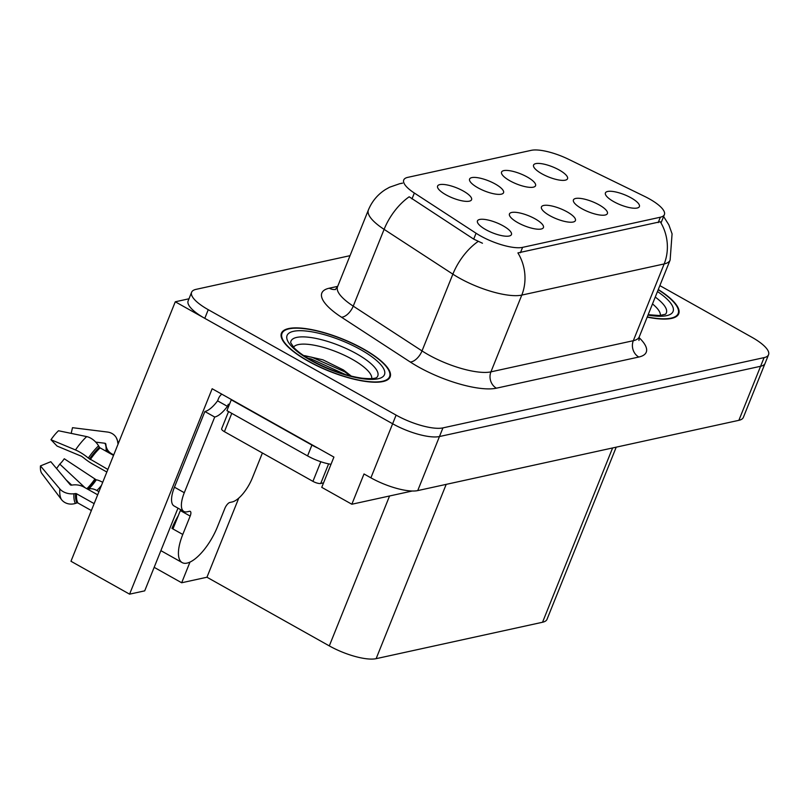 <?xml version="1.0" encoding="UTF-8"?>
<svg xmlns="http://www.w3.org/2000/svg" width="809" height="809" viewBox="0 0 809 809"><rect width="100%" height="100%" fill="white"/><g stroke="black" fill="none" stroke-linecap="round" stroke-linejoin="round"><path stroke-width="1.21" d="M178.041 508.194A39.054 14.926 119.3 0 0 176.443 511.925L144.71 590.853L129.582 594.16L70.97 561.264L175.28 301.787L392.628 423.764A36.617 10.891 21.9 0 0 439.459 436.536L760.602 366.275A36.617 10.891 21.9 0 0 765.071 363.372A36.617 10.891 21.9 0 1 760.602 366.275L439.459 436.536A36.617 10.891 21.9 0 1 392.628 423.764L204.788 318.341A36.617 10.891 21.9 0 1 188.133 300.897L191.612 292.251A36.617 10.891 21.9 0 0 208.257 309.695L396.107 415.118A36.617 10.891 21.9 0 0 442.938 427.89L764.08 357.618A36.617 10.891 21.9 0 0 768.55 354.716A36.617 10.891 21.9 0 0 751.905 337.272L659.861 285.617M567.089 211.847A18.304 5.441 21.9 0 0 549.422 205.537A18.304 5.441 21.9 0 0 541.363 207.984A18.304 5.441 21.9 0 0 549.766 215.639A18.304 5.441 21.9 0 0 574.734 221.393A18.304 5.441 21.9 0 0 567.089 211.847M495.229 183.997A18.304 5.441 21.9 0 0 477.563 177.687A18.304 5.441 21.9 0 0 469.503 180.124A18.304 5.441 21.9 0 0 477.907 187.789A18.304 5.441 21.9 0 0 502.874 193.543A18.304 5.441 21.9 0 0 495.229 183.997M535.103 218.845A18.304 5.441 21.9 0 0 517.436 212.534A18.304 5.441 21.9 0 0 509.377 214.982A18.304 5.441 21.9 0 0 517.78 222.637A18.304 5.441 21.9 0 0 542.748 228.391A18.304 5.441 21.9 0 0 535.103 218.845M503.117 225.842A18.304 5.441 21.9 0 0 485.44 219.532A18.304 5.441 21.9 0 0 477.381 221.979A18.304 5.441 21.9 0 0 485.794 229.635A18.304 5.441 21.9 0 0 510.762 235.399A18.304 5.441 21.9 0 0 503.117 225.842M599.075 204.849A18.304 5.441 21.9 0 0 581.408 198.539A18.304 5.441 21.9 0 0 573.348 200.986A18.304 5.441 21.9 0 0 581.752 208.641A18.304 5.441 21.9 0 0 606.72 214.395A18.304 5.441 21.9 0 0 599.075 204.849M631.06 197.851A18.304 5.441 21.9 0 0 613.394 191.541A18.304 5.441 21.9 0 0 605.334 193.978A18.304 5.441 21.9 0 0 613.738 201.643A18.304 5.441 21.9 0 0 638.716 207.397A18.304 5.441 21.9 0 0 631.06 197.851M559.211 170.001A18.304 5.441 21.9 0 0 541.545 163.691A18.304 5.441 21.9 0 0 533.485 166.128A18.304 5.441 21.9 0 0 541.888 173.793A18.304 5.441 21.9 0 0 566.856 179.547A18.304 5.441 21.9 0 0 559.211 170.001M527.225 176.999A18.304 5.441 21.9 0 0 509.549 170.689A18.304 5.441 21.9 0 0 501.489 173.126A18.304 5.441 21.9 0 0 509.903 180.791A18.304 5.441 21.9 0 0 534.87 186.545A18.304 5.441 21.9 0 0 527.225 176.999M463.244 190.995A18.304 5.441 21.9 0 0 445.577 184.685A18.304 5.441 21.9 0 0 437.517 187.132A18.304 5.441 21.9 0 0 445.921 194.787A18.304 5.441 21.9 0 0 470.889 200.541A18.304 5.441 21.9 0 0 463.244 190.995M649.394 198.903A32.957 9.799 21.9 0 0 644.54 196.365L568.575 159.292A32.957 9.799 21.9 0 0 531.28 150.332L407.766 177.363A32.957 9.799 21.9 0 0 403.742 179.972A32.957 9.799 21.9 0 0 414.35 193.038L476.066 233.235A32.957 9.799 21.9 0 0 522.594 247.362L660.356 217.216A32.957 9.799 21.9 0 0 664.381 214.607A32.957 9.799 21.9 0 0 649.394 198.903M188.982 298.784L175.28 301.787M129.582 594.16L212.16 388.745L333.915 457.075L321.749 487.342L351.844 504.24L364.01 473.963L370.896 477.826A36.617 10.891 21.9 0 0 417.727 490.598L738.87 420.326A36.617 10.891 21.9 0 0 743.34 417.424L768.55 354.716M412.277 491.012L351.844 504.24M616.225 447.165L547.005 619.35A36.617 10.891 -158.1 0 1 542.536 622.252L376.124 658.668A36.617 10.891 -158.1 0 1 329.303 645.895L206.952 577.232L238.756 498.122M206.952 577.232L181.671 582.763L189.973 562.093M154.165 567.331L181.671 582.763M363.504 348.992A58.582 17.424 21.9 0 0 281.431 333.207A58.582 17.424 21.9 0 0 308.077 361.117A58.582 17.424 21.9 0 0 390.14 376.903A58.582 17.424 21.9 0 0 363.504 348.992M663.613 216.519L668.861 224.872L672.077 233.862L670.125 260.063A48.823 14.522 -158.1 0 1 664.169 263.936A42.715 37.376 -102.3 0 0 660.286 221.747L517.902 252.904A42.715 37.376 77.7 0 1 521.785 295.093A48.823 14.522 -158.1 0 1 459.35 278.063A48.823 14.522 -158.1 0 1 452.868 274.16L384.103 229.362A48.823 14.522 -158.1 0 1 368.378 210.016L337.525 286.78A48.823 14.522 21.9 0 0 353.24 306.126L422.015 350.914A48.823 14.522 21.9 0 0 428.497 354.827A48.823 14.522 21.9 0 0 490.932 371.857L633.316 340.7A48.823 14.522 21.9 0 0 639.272 336.827L638.958 340.447M482.457 243.236L473.7 239.12L409.182 196.789A42.715 22.571 123.1 0 0 384.103 229.362L353.24 306.126A12.206 6.452 -56.9 0 1 341.499 317.229A61.019 18.142 -158.1 0 1 329.293 288.196L337.687 286.366M647.2 317.108A58.582 17.424 21.9 0 0 678.731 313.761A58.582 17.424 21.9 0 0 658.283 289.531M350.034 255.664L196.081 289.349A36.617 10.891 21.9 0 0 191.612 292.251M183.886 511.47A24.412 9.334 -60.7 0 1 184.29 492.711L174.451 487.19A24.412 9.334 -60.7 0 0 174.056 505.959L183.886 511.47A24.412 9.334 -60.7 0 0 187.142 511.814L189.458 511.308A6.098 2.336 -60.7 0 1 190.267 511.389A6.098 2.336 -60.7 0 1 190.166 516.081L182.783 534.456A36.617 13.996 119.3 0 0 182.177 562.599A36.617 13.996 119.3 0 0 187.061 563.104A36.617 13.996 119.3 0 0 217.419 526.881L224.811 508.497A6.098 2.336 -60.7 0 1 229.867 502.46L232.183 501.954A24.412 9.334 -60.7 0 0 252.418 477.806L262.399 452.989M173.278 528.095L171.963 528.388L172.944 528.944L180.336 510.56A6.098 2.336 119.3 0 0 180.66 509.66M171.963 528.388A36.617 13.996 -60.7 0 1 178.273 515.677M107.88 469.453L88.323 458.056A13.429 2.791 -145.6 0 0 75.49 449.946L50.977 439.732A28.072 10.729 119.3 0 1 58.501 430.752L86.674 436.597A13.429 7.878 46.8 0 1 98.577 445.82L99.406 447.185A1.224 0.718 -133.2 0 0 100.114 447.883L113.523 455.406M97.687 494.805L83.762 486.988A13.429 9.577 4.4 0 0 73.073 484.945L71.455 485.127A1.224 0.87 -175.6 0 1 70.171 484.692L50.795 461.706L40.45 465.923L59.826 488.909A13.429 9.577 4.4 0 0 73.973 493.763L75.591 493.571A1.224 0.87 -175.6 0 1 76.562 493.763L94.137 503.623M91.356 510.55L77.947 503.016A1.224 1.102 -29.5 0 0 76.986 502.935L75.419 503.431A13.429 12.084 150.5 0 1 61.403 499.477L41.512 473.022A28.072 10.729 119.3 0 1 40.45 465.923M98.941 491.68L96.847 490.507A13.429 7.878 -133.2 0 0 88.555 489.101L87.928 489.334M95.725 442.108L104.897 443.251A1.224 1.102 150.5 0 1 105.827 444.121L106.03 445.617A13.429 12.084 -29.5 0 0 107.354 449.521A13.429 12.084 -29.5 0 0 111.622 453.748L113.715 454.921M50.977 439.732L57.075 446.072L81.578 456.296L83.903 458.005A13.429 2.791 -145.6 0 0 92.914 464.214L106.839 472.031M85.016 487.696L59.775 464.113A16.746 6.401 119.3 0 0 64.265 458.754L96.291 479.868A13.429 2.791 34.4 0 1 102.703 482.316M107.01 448.853A30.105 11.508 119.3 0 1 106.96 451.725A1.224 0.87 4.4 0 0 106.05 450.947L105.261 450.765M59.775 464.113L56.549 468.532M118.195 443.777A1.224 1.102 150.5 0 1 117.851 443.15L117.639 441.653A13.429 12.084 -29.5 0 0 116.324 437.75A13.429 12.084 -29.5 0 0 107.486 432.046L72.497 427.688L71.182 433.381M66.116 479.879L71.708 485.107M174.451 487.19L204.879 411.518A24.412 9.334 119.3 0 0 217.591 400.849L218.46 398.685A12.206 10.679 77.7 0 1 221.787 394.145M184.29 492.711L214.709 417.039A24.412 9.334 -60.7 0 0 227.43 406.361L228.3 404.207L229.291 404.763M317.886 448.075A24.412 7.261 -158.1 0 1 311.92 445.081L231.273 399.828A24.412 7.261 21.9 0 0 231.789 399.747M311.92 445.081L307.572 455.902A24.412 7.261 21.9 0 0 331.012 464.295M227.43 406.361L217.591 400.849M231.273 399.828L226.924 410.638L307.572 455.902M214.709 417.039L204.879 411.518M652.499 303.931A42.24 12.56 -158.1 0 1 660.316 315.48M658.202 289.733A57.975 17.242 -158.1 0 1 678.164 313.538A57.975 17.242 -158.1 0 1 647.281 316.906M293.536 347.192A42.24 12.56 -158.1 0 1 352.289 359.327A42.24 12.56 -158.1 0 1 371.725 378.622M351.359 376.175L343.4 369.935L322.912 359.823L304.548 355.626M363.211 349.053A57.975 17.242 -158.1 0 1 389.574 376.681A57.975 17.242 -158.1 0 1 308.36 361.057A57.975 17.242 -158.1 0 1 281.997 333.429A57.975 17.242 -158.1 0 1 363.211 349.053M228.563 411.559L221.636 428.77A6.098 1.81 21.9 0 0 224.417 431.672L312.931 481.355A6.098 1.81 21.9 0 0 320.728 483.479L323.549 482.862M307.723 358.195L311.212 358.953L345.716 374.678M304.042 355.839L311.9 357.234L344.594 371.756L350.439 375.942M738.87 420.326L764.08 357.618M417.727 490.598L442.938 427.89M370.896 477.826L396.107 415.118M376.124 658.668L446.194 484.369M542.536 622.252L612.605 447.953M329.303 645.895L389.564 495.978M414.35 193.038L411.983 198.923M476.066 233.235L473.7 239.12M522.594 247.362L520.42 252.752M660.356 217.216L658.192 222.606M496.413 388.189A12.206 10.679 77.7 0 1 490.932 371.857L521.785 295.093L664.169 263.936L633.316 340.7A12.206 10.679 77.7 0 0 638.807 357.032L496.413 388.189A61.019 18.142 -158.1 0 1 418.374 366.902A61.019 18.142 -158.1 0 1 410.274 362.017L341.499 317.229M402.427 183.249A42.715 37.376 -102.3 0 0 399.626 183.734L389.574 187.233L385.448 189.549C377.621 194.565 371.938 201.39 368.378 210.016M478.129 241.456A42.715 22.571 123.1 0 0 452.868 274.16L422.015 350.914A12.206 6.452 -56.9 0 1 410.274 362.017M639.019 337.575A61.019 18.142 -158.1 0 1 638.807 357.032M208.257 309.695L204.788 318.341M335.513 289.44A12.206 10.679 77.7 0 1 329.293 288.196M182.783 534.456L172.944 528.944M100.114 447.883A36.617 13.996 119.3 0 0 90.295 459.593M76.562 493.763A36.617 13.996 119.3 0 0 77.947 503.016M96.847 490.507A24.412 9.334 119.3 0 0 101.509 485.289M112.006 454.557A24.412 9.334 119.3 0 0 111.622 453.748M88.555 489.101A28.871 11.033 119.3 0 0 96.291 479.868M107.182 451.847A28.871 11.033 119.3 0 0 107.081 449.086L107.031 448.783M87.807 489.263A30.105 11.508 119.3 0 0 95.664 479.828M86.846 488.727A30.429 11.629 119.3 0 0 94.633 479.332M106.05 450.947A30.429 11.629 119.3 0 0 104.897 443.251M59.826 488.909A41.744 15.958 119.3 0 0 61.403 499.477M86.674 436.597A41.744 15.958 119.3 0 0 75.49 449.946M73.973 493.763A38.256 14.623 119.3 0 0 75.419 503.431M98.577 445.82A38.256 14.623 119.3 0 0 88.323 458.056M118.377 443.322A38.256 14.623 119.3 0 0 117.639 441.653M75.591 493.571A37.022 14.147 119.3 0 0 76.986 502.935M99.406 447.185A37.022 14.147 119.3 0 0 89.475 459.027M118.154 443.736A37.022 14.147 119.3 0 0 117.851 443.15M190.166 516.081L180.336 510.56M655.25 297.075A46.76 13.905 -158.1 0 1 665.463 314.246L659.497 315.53L648.171 314.691M657.474 291.553A52.484 15.604 -158.1 0 1 648.009 315.085M290.674 342.733A46.76 13.905 -158.1 0 1 312.729 337.818A46.76 13.905 -158.1 0 1 356.496 353.725A46.76 13.905 -158.1 0 1 376.873 377.388C377.115 376.63 377.813 379.765 361.694 378.147C345.514 375.679 328.879 369.824 311.768 360.571C303.618 355.909 297.692 351.622 294.011 347.708L290.674 342.743M360.612 349.619A52.484 15.604 -158.1 0 1 378.076 378.784A52.484 15.604 -158.1 0 1 310.959 360.49A52.484 15.604 -158.1 0 1 293.495 331.316A52.484 15.604 -158.1 0 1 360.612 349.619M312.931 481.355L320.819 461.737M320.728 483.479L328.616 463.87M224.417 431.672L231.778 413.359M664.381 214.607L661.014 222.971M402.478 183.107L399.626 183.734M670.125 260.063L639.272 336.827M337.525 286.78L335.239 289.602M182.177 562.599L160.88 550.646M118.448 443.15L116.324 437.75M678.164 313.538L677.224 315.864M389.574 376.681L388.644 379.006M281.997 333.429L281.067 335.755"/></g></svg>
